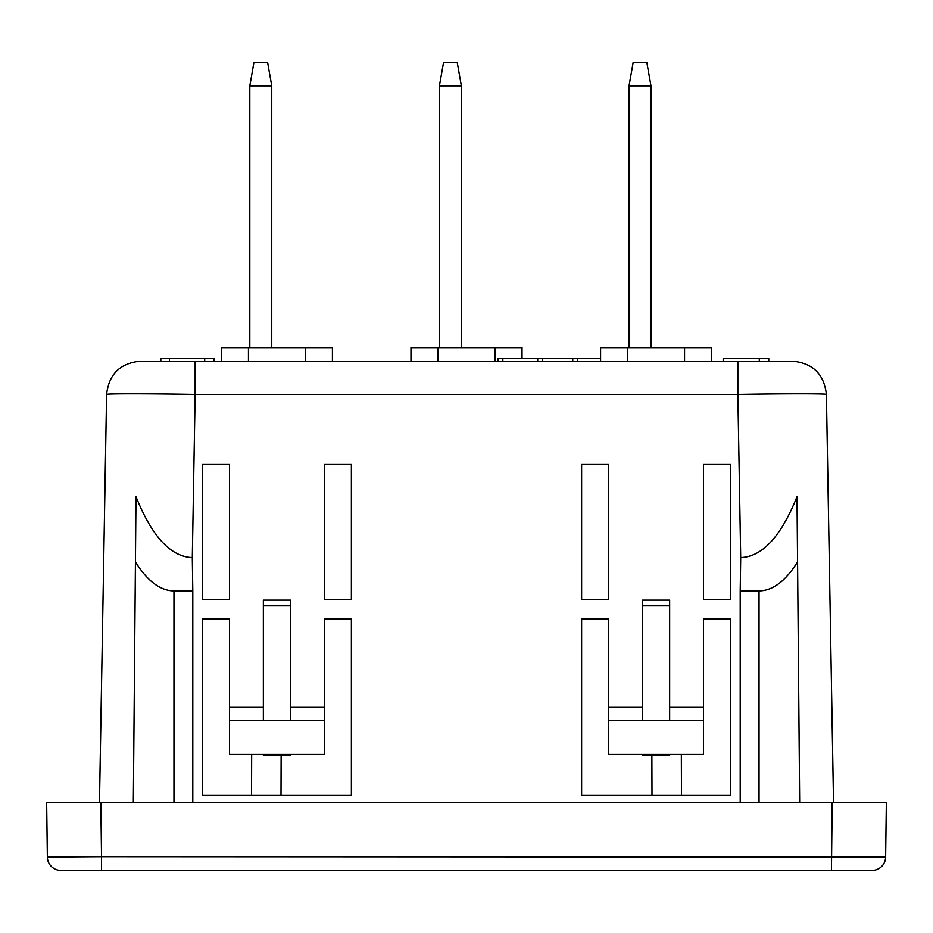 <?xml version="1.0" encoding="UTF-8"?>
<svg xmlns="http://www.w3.org/2000/svg" width="933" height="933" viewBox="0 0 933 933"><rect width="100%" height="100%" fill="white"/><g stroke="black" fill="none" stroke-linecap="round" stroke-linejoin="round"><path stroke-width="1.4" d="M669.917 754.505L669.649 755.322L642.569 755.322L642.289 754.505M633.134 62.558L646.849 62.558L650.966 85.859L629.017 85.859L633.134 62.558M629.017 347.659L629.017 85.859M650.966 205.167L650.966 157.77L650.966 205.167M650.966 347.659L650.966 85.859M290.711 754.505L290.431 755.322L263.351 755.322L263.083 754.505M253.916 62.558L267.643 62.558L271.748 85.859L249.811 85.859L253.916 62.558M249.811 347.659L249.811 85.859M271.748 205.167L271.748 157.77L271.748 205.167M271.748 347.659L271.748 85.859M443.525 62.558L457.252 62.558L461.357 85.859L439.408 85.859L443.525 62.558M461.357 205.167L461.357 157.77L461.357 205.167M461.357 347.659L461.357 85.859M439.408 347.659L439.408 85.859M711.634 361.211L711.634 347.659L600.584 347.659L600.584 361.211M742.516 870.442L872.098 870.442A13.54 13.54 0 0 0 885.639 857.077L886.35 802.718L100.822 802.718L101.534 856.716L47.361 857.077A13.54 13.54 0 0 0 60.902 870.442L251.28 870.442M101.545 870.442L101.534 856.716L885.639 857.077A13.54 13.54 0 0 1 872.098 870.442L60.902 870.442M608.701 707.342L608.701 619.069L581.621 619.069L581.621 795.138L730.597 795.138L730.597 619.069L703.505 619.069L703.505 754.505L608.701 754.505L608.701 707.342L642.569 707.342M290.431 720.649L263.351 720.649L263.351 605.832L290.431 605.832L290.431 720.649L324.299 720.649L324.299 754.505L229.495 754.505L229.495 707.342L263.351 707.342M826.405 394.472C824.131 374.226 812.853 363.135 792.56 361.211L737.851 361.211L737.851 394.472C785.166 393.633 827.618 393.633 826.405 394.472L833.531 802.718M99.469 802.718L106.595 394.472C105.382 393.633 147.834 393.633 195.149 394.472L195.149 361.211L140.44 361.211C120.147 363.135 108.869 374.226 106.595 394.472M100.822 802.718L46.65 802.718L47.361 856.716M785.528 870.442L280.751 870.442M190.484 870.442L147.472 870.442M652.249 870.442L681.72 870.442M204.689 361.211L204.689 358.505L169.421 358.505L169.421 361.211L169.421 358.505L160.826 358.505L160.826 361.211M221.366 361.211L221.366 347.659L332.416 347.659L332.416 361.211M669.649 605.832L642.569 605.832L642.569 600.129L669.649 600.129L669.649 720.649L703.505 720.649M537.7 361.211L537.7 358.505L600.514 358.505L600.514 361.211M522.025 358.505L522.025 347.659L410.975 347.659L410.975 361.211M577.539 361.211L577.539 358.505M229.495 707.342L229.495 619.069L202.403 619.069L202.403 795.138L351.379 795.138L351.379 619.069L324.299 619.069L324.299 720.649M214.147 361.211L214.147 358.505L204.689 358.505M723.18 361.211L723.18 358.505L768.757 358.505L768.757 361.211M572.745 361.211L572.745 358.505M759.299 361.211L759.299 358.505M730.597 464.133L730.597 599.569L703.505 599.569L703.505 464.133L730.597 464.133M608.701 464.133L581.621 464.133L581.621 599.569L608.701 599.569L608.701 464.133M642.569 605.832L642.569 720.649L608.701 720.649M669.649 720.649L642.569 720.649M290.431 605.832L290.431 600.129L263.351 600.129L263.351 605.832M192.303 557.572L192.793 590.916L173.958 590.916C160.173 590.682 147.332 581.014 135.437 561.899L135.996 496.718C151.939 536.533 170.704 556.814 192.303 557.572L195.149 394.472L737.851 394.472L740.697 557.572C762.296 556.814 781.061 536.533 797.004 496.718L799.674 802.718M498.047 361.211L498.047 358.505L537.7 358.505M502.84 358.505L502.84 361.211M542.493 361.211L542.493 358.505M759.042 802.718L759.042 590.916L740.207 590.916L740.207 802.718M759.042 590.916C772.827 590.682 785.668 581.014 797.563 561.899M740.697 557.572L740.207 590.916M135.437 561.899L133.326 802.718M192.793 802.718L192.793 590.916M737.851 361.211L195.149 361.211M324.299 599.569L351.379 599.569L351.379 464.133L324.299 464.133L324.299 599.569M263.351 720.649L229.495 720.649M229.495 464.133L202.403 464.133L202.403 599.569L229.495 599.569L229.495 464.133M684.554 361.211L684.554 347.659M832.178 802.718L831.455 870.442M248.446 361.211L248.446 347.659M681.463 795.138L681.335 754.505M627.664 361.211L627.664 347.659M494.945 361.211L494.945 347.659M305.336 361.211L305.336 347.659M438.055 361.211L438.055 347.659M290.431 707.342L324.299 707.342M251.537 795.138L251.665 754.505M281.008 795.138L281.136 755.322M651.992 795.138L651.864 755.322M669.649 707.342L703.505 707.342M173.958 590.916L173.958 802.718"/></g></svg>
